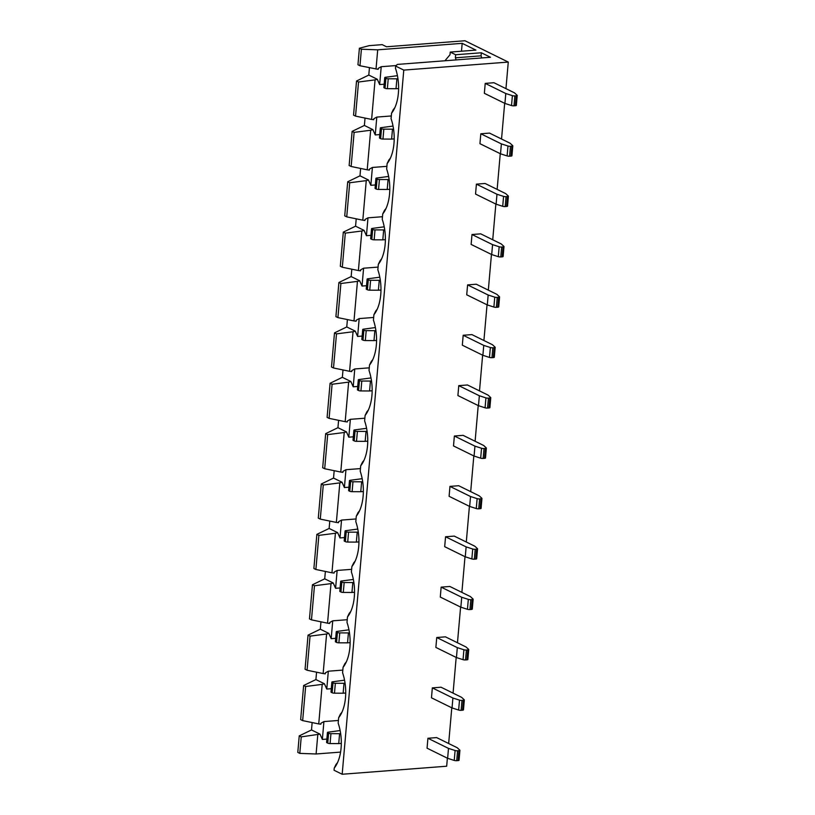 <?xml version="1.0" encoding="UTF-8"?>
<svg xmlns="http://www.w3.org/2000/svg" width="815" height="815" viewBox="0 0 815 815"><rect width="100%" height="100%" fill="white"/><g stroke="black" fill="none" stroke-linecap="round" stroke-linejoin="round"><path stroke-width="1.22" d="M465.528 659.936A2.058 0.52 -175 0 1 463.042 659.671L456.441 657.552L435.872 647.426L436.738 637.513L445.448 636.841L466.017 646.967L468.645 649.392A2.058 0.52 5 0 1 468.727 649.565A2.058 0.52 5 0 1 467.759 649.922L466.394 650.024L465.528 659.936L466.893 659.834L467.759 649.922M474.34 559.192A2.058 0.52 -175 0 1 471.854 558.927L465.263 556.808L444.684 546.682L445.561 536.769L454.261 536.097L474.839 546.223L477.458 548.648A2.058 0.52 5 0 1 477.549 548.821A2.058 0.52 5 0 1 476.581 549.167L475.206 549.279L474.34 559.192L475.716 559.09L476.581 549.167M483.152 458.438A2.058 0.52 -175 0 1 480.677 458.173L474.075 456.054L453.507 445.927L454.373 436.015L463.083 435.342L483.652 445.469L486.27 447.893A2.058 0.52 5 0 1 486.361 448.067A2.058 0.52 5 0 1 485.394 448.423L484.029 448.525L483.152 458.438L484.528 458.336L485.394 448.423M491.975 357.693A2.058 0.52 -175 0 1 489.489 357.428L482.888 355.309L462.319 345.183L463.185 335.271L471.895 334.598L492.464 344.725L495.082 347.149A2.058 0.52 5 0 1 495.174 347.312A2.058 0.52 5 0 1 494.206 347.669L492.841 347.781L491.975 357.693L493.34 357.591L494.206 347.669M500.787 256.939A2.058 0.52 -175 0 1 498.301 256.674L491.7 254.555L471.131 244.429L471.997 234.516L480.707 233.844L501.276 243.97L503.904 246.395A2.058 0.52 5 0 1 503.986 246.568A2.058 0.52 5 0 1 503.018 246.925L501.653 247.026L500.787 256.939L502.152 256.837L503.018 246.925M509.599 156.195A2.058 0.52 -175 0 1 507.113 155.93L500.512 153.811L479.943 143.684L480.809 133.772L489.52 133.1L510.088 143.226L512.716 145.651A2.058 0.52 5 0 1 512.808 145.814A2.058 0.52 5 0 1 511.84 146.17L510.465 146.282L509.599 156.195L510.964 156.093L511.84 146.17M458.957 760.059A2.058 0.52 -175 0 1 459.049 760.232A2.058 0.52 -175 0 1 458.081 760.589L458.947 750.666A2.058 0.52 5 0 0 459.915 750.32A2.058 0.52 5 0 0 459.833 750.146L457.205 747.722L436.636 737.595L427.926 738.268L427.06 748.18L447.629 758.307L448.495 748.394L427.926 738.268M505.952 88.641L508.275 62.072L403.782 70.1L395.662 66.096L395.469 68.277A33.955 17.961 85.6 0 1 393.706 109.974A33.955 17.961 85.6 0 1 391.546 113.204L391.068 118.654A33.955 17.961 85.6 0 1 389.295 160.341A33.955 17.961 85.6 0 1 387.135 163.571L386.656 169.031A33.955 17.961 85.6 0 1 384.894 210.718A33.955 17.961 85.6 0 1 382.724 213.948L382.255 219.408A33.955 17.961 85.6 0 1 380.483 261.095A33.955 17.961 85.6 0 1 378.323 264.325L377.844 269.775A33.955 17.961 85.6 0 1 376.072 311.473A33.955 17.961 85.6 0 1 373.912 314.702L373.433 320.152A33.955 17.961 85.6 0 1 371.671 361.84A33.955 17.961 85.6 0 1 369.511 365.069L369.032 370.53A33.955 17.961 85.6 0 1 367.259 412.217A33.955 17.961 85.6 0 1 365.1 415.446L364.621 420.907A33.955 17.961 85.6 0 1 362.858 462.594A33.955 17.961 85.6 0 1 360.688 465.823L360.22 471.274A33.955 17.961 85.6 0 1 358.447 512.971A33.955 17.961 85.6 0 1 356.287 516.201L355.809 521.651A33.955 17.961 85.6 0 1 354.036 563.338A33.955 17.961 85.6 0 1 351.876 566.568L351.397 572.028A33.955 17.961 85.6 0 1 349.635 613.715A33.955 17.961 85.6 0 1 347.475 616.945L346.996 622.405A33.955 17.961 85.6 0 1 345.224 664.093A33.955 17.961 85.6 0 1 343.064 667.322L342.585 672.772A33.955 17.961 85.6 0 1 340.823 714.47A33.955 17.961 85.6 0 1 338.653 717.699L338.174 723.15A33.955 17.961 85.6 0 1 336.412 764.837A33.955 17.961 85.6 0 1 334.252 768.066L334.058 770.257L342.178 774.25L403.782 70.1M447.374 758.184L446.671 766.222L342.178 774.25M448.657 743.514L451.785 707.807M453.069 693.137L456.186 657.43M457.47 642.76L460.597 607.053M461.881 592.393L465.008 556.686M466.292 542.016L469.409 506.309M470.693 491.639L473.821 455.931M475.104 441.261L478.222 405.554M479.505 390.894L482.633 355.187M483.916 340.517L487.044 304.81M488.328 290.14L491.445 254.433M492.729 239.763L495.856 204.056M497.14 189.396L500.257 153.689M501.541 139.019L504.668 103.311M516.241 95.793A2.058 0.52 5 0 0 517.209 95.447A2.058 0.52 5 0 0 517.128 95.273L514.499 92.849L493.931 82.723L485.22 83.395L484.355 93.307L504.923 103.434L505.789 93.521L512.39 95.64A2.058 0.52 5 0 0 514.876 95.905L514.01 105.818L515.375 105.716L516.241 95.793L514.876 95.905M505.188 206.572A2.058 0.52 -175 0 1 502.712 206.307L496.111 204.188L475.542 194.062L476.408 184.139L485.119 183.477L505.687 193.603L508.305 196.018A2.058 0.52 5 0 1 508.397 196.191A2.058 0.52 5 0 1 507.429 196.547L506.064 196.649L505.188 206.572L506.563 206.46L507.429 196.547M496.376 307.316A2.058 0.52 -175 0 1 493.89 307.051L487.299 304.932L466.72 294.806L467.596 284.893L476.296 284.221L496.875 294.347L499.493 296.772A2.058 0.52 5 0 1 499.585 296.945A2.058 0.52 5 0 1 498.617 297.292L497.242 297.404L496.376 307.316L497.751 307.214L498.617 297.292M487.564 408.071A2.058 0.52 -175 0 1 485.078 407.806L478.476 405.687L457.908 395.56L458.774 385.638L467.484 384.975L488.053 395.102L490.681 397.526A2.058 0.52 5 0 1 490.762 397.689A2.058 0.52 5 0 1 489.805 398.046L488.43 398.148L487.564 408.071L488.929 407.958L489.805 398.046M478.751 508.815A2.058 0.52 -175 0 1 476.266 508.55L469.664 506.431L449.096 496.304L449.962 486.392L458.672 485.72L479.24 495.846L481.869 498.271A2.058 0.52 5 0 1 481.95 498.444A2.058 0.52 5 0 1 480.982 498.79L479.617 498.902L478.751 508.815L480.116 508.713L480.982 498.79M469.939 609.569A2.058 0.52 -175 0 1 467.453 609.304L460.852 607.185L440.283 597.059L441.149 587.136L449.86 586.474L470.428 596.6L473.046 599.025A2.058 0.52 5 0 1 473.138 599.188A2.058 0.52 5 0 1 472.17 599.545L470.805 599.646L469.939 609.569L471.304 609.457L472.17 599.545M461.117 710.313A2.058 0.52 -175 0 1 458.631 710.048L452.04 707.929L431.471 697.803L432.337 687.891L441.047 687.218L461.616 697.345L464.234 699.769A2.058 0.52 5 0 1 464.326 699.942A2.058 0.52 5 0 1 463.358 700.289L461.993 700.401L461.117 710.313L462.492 710.211L463.358 700.289M338.653 717.699L340.487 713.96A28.81 15.241 -94.4 0 0 341.984 712.147M342.82 670.093L328.333 671.203L325.358 672.844L325.277 673.832L323.137 673.547L326.601 633.999L328.812 633.377L331.175 638.675L332.734 620.826L329.769 622.466L329.688 623.465L327.548 623.18L331.002 583.621L333.223 583L335.586 588.308L337.145 570.449L334.181 572.099L334.089 573.088L331.95 572.802L335.413 533.255L337.634 532.633L339.987 537.931L341.546 520.082L338.582 521.722L338.5 522.71L336.361 522.425L339.824 482.877L342.035 482.256L344.399 487.553L345.957 469.705L342.993 471.345L342.901 472.333L340.772 472.048L344.225 432.5L346.446 431.879L348.8 437.176L350.369 419.328L347.394 420.968L347.312 421.966L345.173 421.681L348.637 382.123L350.847 381.502L353.211 386.799L354.77 368.951L351.805 370.601L351.723 371.589L349.584 371.304L353.038 331.756L355.259 331.135L357.622 336.432L359.181 318.584L356.216 320.224L356.124 321.212L353.985 320.927L357.449 281.379L359.67 280.757L362.023 286.055L363.592 268.206L360.617 269.846L360.536 270.835L358.396 270.549L361.86 231.002L364.071 230.38L366.434 235.678L367.993 217.829L365.028 219.469L364.937 220.468L362.807 220.182L366.261 180.624L368.482 180.003L370.835 185.3L372.404 167.452L369.44 169.102L369.348 170.091L367.208 169.805L370.672 130.247L372.883 129.636L375.246 134.933L376.805 117.085L373.841 118.725L373.759 119.713L371.62 119.428L375.073 79.88L377.294 79.259L368.798 75.072L356.532 81.011L358.529 81.999L375.073 79.88M331.277 688.706L326.764 689.052L328.333 671.203M343.064 667.322L344.888 663.593A28.81 15.241 -94.4 0 0 346.385 661.77M347.231 619.716L332.734 620.826M335.688 638.328L331.175 638.675M347.475 616.945L349.299 613.216A28.81 15.241 -94.4 0 0 350.796 611.393M351.632 569.339L337.145 570.449M340.089 587.961L335.586 588.308M351.876 566.568L353.71 562.839A28.81 15.241 -94.4 0 0 355.197 561.015M356.043 518.961L341.546 520.082M344.501 537.584L339.987 537.931M356.287 516.201L358.111 512.462A28.81 15.241 -94.4 0 0 359.609 510.648M360.454 468.594L345.957 469.705M348.912 487.207L344.399 487.553M360.688 465.823L362.522 462.095A28.81 15.241 -94.4 0 0 364.02 460.271M364.855 418.217L350.369 419.328M353.313 436.83L348.8 437.176M365.1 415.446L366.923 411.718A28.81 15.241 -94.4 0 0 368.421 409.894M369.266 367.84L354.77 368.951M357.724 386.453L353.211 386.799M369.511 365.069L371.334 361.34A28.81 15.241 -94.4 0 0 372.832 359.517M373.667 317.463L359.181 318.584M362.125 336.086L357.622 336.432M373.912 314.702L375.746 310.963A28.81 15.241 -94.4 0 0 377.233 309.15M378.079 267.096L363.592 268.206M366.536 285.708L362.023 286.055M378.323 264.325L380.147 260.596A28.81 15.241 -94.4 0 0 381.644 258.773M382.49 216.719L367.993 217.829M370.947 235.331L366.434 235.678M382.724 213.948L384.558 210.219A28.81 15.241 -94.4 0 0 386.055 208.395M386.891 166.341L372.404 167.452M375.348 184.954L370.835 185.3M303.638 685.507L305.645 686.495L302.66 720.613L300.654 719.625L303.638 685.507L315.914 679.567L324.411 683.754L326.764 689.052M324.411 683.754L322.19 684.376L318.736 723.924L320.865 724.209L320.957 723.221L323.922 721.581L322.363 739.429L320 734.132L311.503 729.945L299.237 735.884L301.234 736.872L320 734.132M358.396 270.549L342.32 267.238L345.305 233.121L361.86 231.002M362.807 220.182L346.732 216.861L349.716 182.754L366.261 180.624M353.985 320.927L337.919 317.616L340.904 283.498L357.449 281.379M349.584 371.304L333.508 367.983L336.493 333.875L353.038 331.756M345.173 421.681L329.107 418.36L332.092 384.252L348.637 382.123M340.772 472.048L324.696 468.737L327.681 434.629L344.225 432.5M336.361 522.425L320.285 519.114L323.27 484.996L339.824 482.877M331.95 572.802L315.884 569.481L318.869 535.374L335.413 533.255M327.548 623.18L311.473 619.858L314.458 585.751L331.002 583.621M323.137 673.547L307.072 670.236L310.046 636.128L326.601 633.999M305.645 686.495L322.19 684.376M302.66 720.613L318.736 723.924M342.32 267.238L340.324 266.25L343.309 232.143L345.305 233.121M360.627 168.45L359.986 175.826L347.71 181.765L344.725 215.873L346.732 216.861M347.71 181.765L349.716 182.754M337.919 317.616L335.912 316.627L338.897 282.51L340.904 283.498M333.508 367.983L331.511 367.005L334.496 332.887L336.493 333.875M329.107 418.36L327.1 417.372L330.085 383.264L332.092 384.252M324.696 468.737L322.689 467.749L325.674 433.641L327.681 434.629M320.285 519.114L318.288 518.126L321.273 484.008L323.27 484.996M315.884 569.481L313.877 568.503L316.862 534.385L318.869 535.374M311.473 619.858L309.476 618.87L312.451 584.763L314.458 585.751M307.072 670.236L305.065 669.247L308.05 635.14L310.046 636.128M356.216 218.817L355.574 226.193L343.309 232.143M351.815 269.195L351.163 276.57L338.897 282.51M347.404 319.572L346.762 326.947L334.496 332.887M343.003 369.949L342.351 377.325L330.085 383.264M338.592 420.316L337.95 427.692L325.674 433.641M334.181 470.693L333.539 478.069L321.273 484.008M329.78 521.07L329.128 528.446L316.862 534.385M325.368 571.447L324.727 578.823L312.451 584.763M320.957 621.814L320.315 629.19L308.05 635.14M365.038 118.073L364.387 125.449L352.121 131.388L354.128 132.376L370.672 130.247M369.44 67.696L368.798 75.072M444.909 60.779L450.002 54.748L450.237 52.078L475.919 50.102L462.176 43.338L377.712 49.827L361.402 49.226L359.955 65.74L357.948 64.752L359.395 48.238L369.205 45.64L382.184 44.642L386.514 46.771L464.968 40.75L508.275 62.072M312.145 722.569L311.503 729.945M315.914 679.567L316.556 672.192M367.208 169.805L351.143 166.484L354.128 132.376M352.121 131.388L349.136 165.506L351.143 166.484M387.135 163.571L388.959 159.842A28.81 15.241 -94.4 0 0 390.456 158.018M391.302 115.964L376.805 117.085M379.759 134.587L375.246 134.933M359.955 65.74L378.16 69.336L378.252 68.348L381.216 66.708L379.658 84.556L377.294 79.259M371.62 119.428L355.544 116.117L358.529 81.999M356.532 81.011L353.547 115.129L355.544 116.117M391.546 113.204L393.37 109.465A28.81 15.241 -94.4 0 0 394.868 107.651M395.662 66.096L397.312 64.426L490.487 57.274L481.339 52.771L481.064 55.838L481.838 57.936M461.484 51.213L462.176 43.338M340.578 752.102L316.098 753.977L317.789 734.753M376.021 69.051L377.712 49.827M361.402 49.226L359.395 48.238M316.098 753.977L299.788 753.386L301.234 736.872M299.788 753.386L297.791 752.398L299.237 735.884M450.237 52.078L455.646 54.748L481.339 52.771M334.252 768.066L336.075 764.338A28.81 15.241 -94.4 0 0 337.573 762.514M381.216 66.708L396.202 65.557M379.658 84.556L384.16 84.21M323.922 721.581L338.419 720.46M322.363 739.429L326.876 739.083M455.646 54.748L455.381 57.814L456.156 59.913M455.381 57.814L481.064 55.838M384.181 87.847L385.037 88.275L385.903 78.352L385.047 77.934L384.181 87.847A2.058 0.52 -175 0 1 383.875 87.541L384.741 77.619A2.058 0.52 5 0 0 385.047 77.934M385.903 78.352A2.058 0.52 5 0 0 388.235 78.77L396.895 78.811L396.019 88.723L398.606 88.529M396.019 88.723L387.37 88.682A2.058 0.52 -175 0 1 385.037 88.275M396.895 78.811L397.954 78.729M397.435 75.683L385.291 77.323A2.058 0.52 5 0 0 384.741 77.619M326.886 742.72L327.742 743.137L328.608 733.225L327.752 732.807L326.886 742.72A2.058 0.52 -175 0 1 326.581 742.414L327.447 732.491A2.058 0.52 5 0 0 327.752 732.807M328.608 733.225A2.058 0.52 5 0 0 330.941 733.643L339.6 733.683L338.724 743.596L341.312 743.392M338.724 743.596L330.075 743.555A2.058 0.52 -175 0 1 327.742 743.137M339.6 733.683L340.66 733.602M340.14 730.556L327.997 732.196A2.058 0.52 5 0 0 327.447 732.491M458.947 750.666L457.582 750.778L456.716 760.69L458.081 760.589M448.495 748.394L455.096 750.503A2.058 0.52 5 0 0 457.582 750.778M456.716 760.69A2.058 0.52 -175 0 1 454.23 760.426L447.629 758.307M505.789 93.521L485.22 83.395M514.01 105.818A2.058 0.52 -175 0 1 511.525 105.553L504.923 103.434M516.252 105.186A2.058 0.52 -175 0 1 516.343 105.359A2.058 0.52 -175 0 1 515.375 105.716M364.387 125.449L372.883 129.636M379.78 138.224L380.625 138.642L381.491 128.729L380.646 128.312L379.78 138.224A2.058 0.52 -175 0 1 379.464 137.908L380.33 127.996A2.058 0.52 5 0 0 380.646 128.312M381.491 128.729A2.058 0.52 5 0 0 383.834 129.147L392.484 129.188L391.618 139.1L394.195 138.896M391.618 139.1L382.958 139.059A2.058 0.52 -175 0 1 380.625 138.642M392.484 129.188L393.543 129.106M393.024 126.06L380.89 127.7A2.058 0.52 5 0 0 380.33 127.996M511.851 155.563A2.058 0.52 -175 0 1 511.932 155.736A2.058 0.52 -175 0 1 510.964 156.093M500.512 153.811L501.388 143.898L480.809 133.772M501.388 143.898L507.979 146.007A2.058 0.52 5 0 0 510.465 146.282M359.986 175.826L368.482 180.003M320.315 629.19L328.812 633.377M324.727 578.823L333.223 583M329.128 528.446L337.634 532.633M333.539 478.069L342.035 482.256M337.95 427.692L346.446 431.879M342.351 377.325L350.847 381.502M346.762 326.947L355.259 331.135M351.163 276.57L359.67 280.757M355.574 226.193L364.071 230.38M375.369 188.601L376.214 189.019L377.09 179.106L376.235 178.689L375.369 188.601A2.058 0.52 -175 0 1 375.063 188.285L375.929 178.373A2.058 0.52 5 0 0 376.235 178.689M377.09 179.106A2.058 0.52 5 0 0 379.423 179.514L388.072 179.555L387.207 189.477L389.794 189.274M387.207 189.477L378.557 189.437A2.058 0.52 -175 0 1 376.214 189.019M388.072 179.555L389.142 179.473M388.623 176.437L376.479 178.067A2.058 0.52 5 0 0 375.929 178.373M370.957 238.978L371.813 239.396L372.679 229.473L371.823 229.056L370.957 238.978A2.058 0.52 -175 0 1 370.652 238.663L371.518 228.75A2.058 0.52 5 0 0 371.823 229.056M372.679 229.473A2.058 0.52 5 0 0 375.012 229.891L383.671 229.932L382.805 239.844L385.383 239.651M382.805 239.844L374.146 239.814A2.058 0.52 -175 0 1 371.813 239.396M383.671 229.932L384.731 229.85M384.211 226.815L372.078 228.445A2.058 0.52 5 0 0 371.518 228.75M366.556 289.345L367.402 289.773L368.268 279.851L367.422 279.433L366.556 289.345A2.058 0.52 -175 0 1 366.241 289.04L367.117 279.117A2.058 0.52 5 0 0 367.422 279.433M368.268 279.851A2.058 0.52 5 0 0 370.611 280.268L379.26 280.309L378.394 290.221L380.972 290.028M378.394 290.221L369.745 290.181A2.058 0.52 -175 0 1 367.402 289.773M379.26 280.309L380.32 280.228M379.81 277.181L367.667 278.822A2.058 0.52 5 0 0 367.117 279.117M362.145 339.723L363.001 340.14L363.867 330.228L363.011 329.81L362.145 339.723A2.058 0.52 -175 0 1 361.84 339.407L362.706 329.494A2.058 0.52 5 0 0 363.011 329.81M363.867 330.228A2.058 0.52 5 0 0 366.2 330.646L374.849 330.686L373.983 340.599L376.571 340.395M373.983 340.599L365.334 340.558A2.058 0.52 -175 0 1 363.001 340.14M374.849 330.686L375.919 330.605M375.399 327.559L363.256 329.199A2.058 0.52 5 0 0 362.706 329.494M357.744 390.1L358.59 390.517L359.456 380.605L358.61 380.187L357.744 390.1A2.058 0.52 -175 0 1 357.428 389.784L358.294 379.872A2.058 0.52 5 0 0 358.61 380.187M359.456 380.605A2.058 0.52 5 0 0 361.799 381.023L370.448 381.053L369.582 390.976L372.16 390.772M369.582 390.976L360.923 390.935A2.058 0.52 -175 0 1 358.59 390.517M370.448 381.053L371.508 380.972M370.988 377.936L358.855 379.566A2.058 0.52 5 0 0 358.294 379.872M353.333 440.477L354.179 440.895L355.055 430.972L354.199 430.554L353.333 440.477A2.058 0.52 -175 0 1 353.027 440.161L353.893 430.249A2.058 0.52 5 0 0 354.199 430.554M355.055 430.972A2.058 0.52 5 0 0 357.388 431.39L366.037 431.43L365.171 441.343L367.759 441.149M365.171 441.343L356.522 441.312A2.058 0.52 -175 0 1 354.179 440.895M366.037 431.43L367.096 431.349M366.587 428.313L354.444 429.943A2.058 0.52 5 0 0 353.893 430.249M348.922 490.844L349.778 491.272L350.644 481.349L349.788 480.932L348.922 490.844A2.058 0.52 -175 0 1 348.616 490.538L349.482 480.616A2.058 0.52 5 0 0 349.788 480.932M350.644 481.349A2.058 0.52 5 0 0 352.977 481.767L361.636 481.808L360.76 491.72L363.347 491.527M360.76 491.72L352.111 491.679A2.058 0.52 -175 0 1 349.778 491.272M361.636 481.808L362.695 481.726M362.176 478.68L350.043 480.32A2.058 0.52 5 0 0 349.482 480.616M344.521 541.221L345.366 541.639L346.232 531.726L345.387 531.309L344.521 541.221A2.058 0.52 -175 0 1 344.205 540.905L345.081 530.993A2.058 0.52 5 0 0 345.387 531.309M346.232 531.726A2.058 0.52 5 0 0 348.576 532.144L357.225 532.185L356.359 542.097L358.936 541.894M356.359 542.097L347.71 542.057A2.058 0.52 -175 0 1 345.366 541.639M357.225 532.185L358.284 532.103M357.775 529.057L345.631 530.697A2.058 0.52 5 0 0 345.081 530.993M340.11 591.598L340.965 592.016L341.831 582.104L340.976 581.686L340.11 591.598A2.058 0.52 -175 0 1 339.804 591.283L340.67 581.37A2.058 0.52 5 0 0 340.976 581.686M341.831 582.104A2.058 0.52 5 0 0 344.164 582.521L352.814 582.552L351.948 592.474L354.535 592.271M351.948 592.474L343.298 592.434A2.058 0.52 -175 0 1 340.965 592.016M352.814 582.552L353.883 582.47M353.364 579.434L341.22 581.064A2.058 0.52 5 0 0 340.67 581.37M335.699 641.976L336.554 642.393L337.42 632.471L336.575 632.053L335.699 641.976A2.058 0.52 -175 0 1 335.393 641.66L336.259 631.747A2.058 0.52 5 0 0 336.575 632.053M337.42 632.471A2.058 0.52 5 0 0 339.753 632.888L348.413 632.929L347.547 642.841L350.124 642.648M347.547 642.841L338.887 642.811A2.058 0.52 -175 0 1 336.554 642.393M348.413 632.929L349.472 632.848M348.952 629.812L336.819 631.442A2.058 0.52 5 0 0 336.259 631.747M331.298 692.343L332.143 692.77L333.019 682.848L332.163 682.43L331.298 692.343A2.058 0.52 -175 0 1 330.992 692.037L331.858 682.114A2.058 0.52 5 0 0 332.163 682.43M333.019 682.848A2.058 0.52 5 0 0 335.352 683.265L344.001 683.306L343.135 693.219L345.713 693.025M343.135 693.219L334.486 693.178A2.058 0.52 -175 0 1 332.143 692.77M344.001 683.306L345.061 683.225M344.551 680.179L332.408 681.819A2.058 0.52 5 0 0 331.858 682.114M507.439 205.94A2.058 0.52 -175 0 1 507.531 206.114A2.058 0.52 -175 0 1 506.563 206.46M496.111 204.188L496.977 194.265L476.408 184.139M496.977 194.265L503.578 196.384A2.058 0.52 5 0 0 506.064 196.649M503.038 256.317A2.058 0.52 -175 0 1 503.12 256.481A2.058 0.52 -175 0 1 502.152 256.837M491.7 254.555L492.566 244.643L471.997 234.516M492.566 244.643L499.167 246.762A2.058 0.52 5 0 0 501.653 247.026M498.627 306.685A2.058 0.52 -175 0 1 498.719 306.858A2.058 0.52 -175 0 1 497.751 307.214M487.299 304.932L488.165 295.02L467.596 284.893M488.165 295.02L494.756 297.139A2.058 0.52 5 0 0 497.242 297.404M494.216 357.062A2.058 0.52 -175 0 1 494.308 357.235A2.058 0.52 -175 0 1 493.34 357.591M482.888 355.309L483.753 345.397L463.185 335.271M483.753 345.397L490.355 347.506A2.058 0.52 5 0 0 492.841 347.781M489.815 407.439A2.058 0.52 -175 0 1 489.897 407.612A2.058 0.52 -175 0 1 488.929 407.958M478.476 405.687L479.352 395.764L458.774 385.638M479.352 395.764L485.944 397.883A2.058 0.52 5 0 0 488.43 398.148M485.404 457.816A2.058 0.52 -175 0 1 485.496 457.979A2.058 0.52 -175 0 1 484.528 458.336M474.075 456.054L474.941 446.141L454.373 436.015M474.941 446.141L481.543 448.26A2.058 0.52 5 0 0 484.029 448.525M480.993 508.183A2.058 0.52 -175 0 1 481.084 508.356A2.058 0.52 -175 0 1 480.116 508.713M469.664 506.431L470.53 496.518L449.962 486.392M470.53 496.518L477.132 498.637A2.058 0.52 5 0 0 479.617 498.902M476.592 558.56A2.058 0.52 -175 0 1 476.673 558.733A2.058 0.52 -175 0 1 475.716 559.09M465.263 556.808L466.129 546.896L445.561 536.769M466.129 546.896L472.72 549.004A2.058 0.52 5 0 0 475.206 549.279M472.18 608.937A2.058 0.52 -175 0 1 472.272 609.111A2.058 0.52 -175 0 1 471.304 609.457M460.852 607.185L461.718 597.263L441.149 587.136M461.718 597.263L468.319 599.382A2.058 0.52 5 0 0 470.805 599.646M467.779 659.315A2.058 0.52 -175 0 1 467.861 659.478A2.058 0.52 -175 0 1 466.893 659.834M456.441 657.552L457.317 647.64L436.738 637.513M457.317 647.64L463.908 649.759A2.058 0.52 5 0 0 466.394 650.024M463.368 709.682A2.058 0.52 -175 0 1 463.46 709.855A2.058 0.52 -175 0 1 462.492 710.211M452.04 707.929L452.906 698.017L432.337 687.891M452.906 698.017L459.507 700.136A2.058 0.52 5 0 0 461.993 700.401M511.525 105.553L512.39 95.64M454.23 760.426L455.096 750.503M388.235 78.77L387.37 88.682M330.941 733.643L330.075 743.555M383.834 129.147L382.958 139.059M507.113 155.93L507.979 146.007M379.423 179.514L378.557 189.437M375.012 229.891L374.146 239.814M370.611 280.268L369.745 290.181M366.2 330.646L365.334 340.558M361.799 381.023L360.923 390.935M357.388 431.39L356.522 441.312M352.977 481.767L352.111 491.679M348.576 532.144L347.71 542.057M344.164 582.521L343.298 592.434M339.753 632.888L338.887 642.811M335.352 683.265L334.486 693.178M502.712 206.307L503.578 196.384M498.301 256.674L499.167 246.762M493.89 307.051L494.756 297.139M489.489 357.428L490.355 347.506M485.078 407.806L485.944 397.883M480.677 458.173L481.543 448.26M476.266 508.55L477.132 498.637M471.854 558.927L472.72 549.004M467.453 609.304L468.319 599.382M463.042 659.671L463.908 649.759M458.631 710.048L459.507 700.136M516.343 105.359L517.209 95.447M459.049 760.232L459.915 750.32M511.932 155.736L512.808 145.814M507.531 206.114L508.397 196.191M503.12 256.481L503.986 246.568M498.719 306.858L499.585 296.945M494.308 357.235L495.174 347.312M489.897 407.612L490.762 397.689M485.496 457.979L486.361 448.067M481.084 508.356L481.95 498.444M476.673 558.733L477.549 548.821M472.272 609.111L473.138 599.188M467.861 659.478L468.727 649.565M463.46 709.855L464.326 699.942"/></g></svg>
